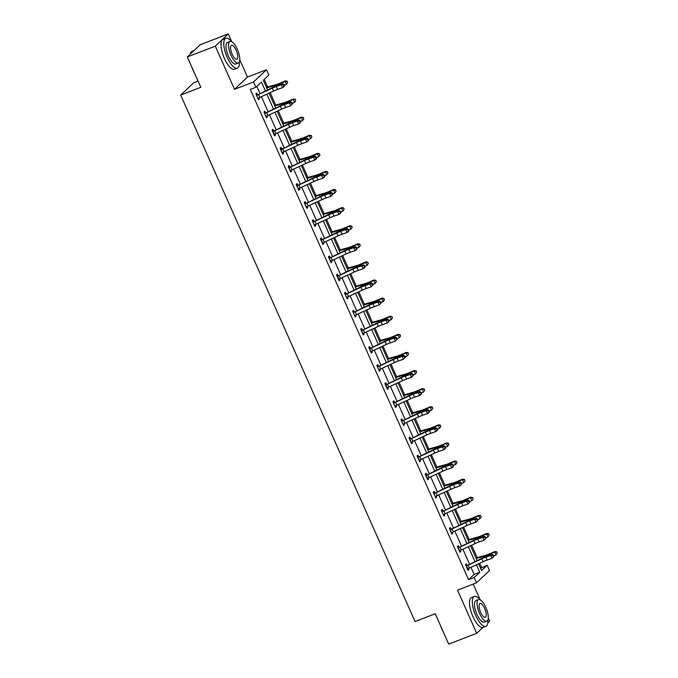 <?xml version="1.0" encoding="UTF-8"?>
<svg xmlns="http://www.w3.org/2000/svg" width="678" height="678" viewBox="0 0 678 678"><rect width="100%" height="100%" fill="white"/><g stroke="black" fill="none" stroke-linecap="round" stroke-linejoin="round"><path stroke-width="1.02" d="M480.6 568.308L487.143 565.257L489.491 570.537L476.524 582.8L457.497 590.14L476.71 633.303L448.726 644.1L435.217 613.76L415.072 621.531L180.679 95.073L200.824 87.293L187.314 56.952L200.281 44.697L228.266 33.9L215.299 46.155L234.52 89.318L253.547 81.979L266.513 69.724L268.861 75.004L263.31 80.258L267.581 89.852M187.314 56.952L215.299 46.155M476.71 633.303L482.897 627.455M487.796 622.828L489.677 621.048L488.279 617.895M234.52 89.318L247.487 77.063L239.775 59.757M231.749 41.722L228.266 33.9M247.487 77.063L266.513 69.724M481.541 567.418L479.702 563.282M477.159 557.579L471.642 545.18M469.1 539.476L463.583 527.077M461.04 521.382L455.523 508.975M452.98 503.279L447.463 490.872M444.921 485.177L439.403 472.769M436.869 467.074L431.344 454.667M428.81 448.972L423.284 436.573M420.75 430.869L415.224 418.47M412.69 412.766L407.164 400.367M404.63 394.664L399.105 382.265M396.571 376.561L391.045 364.162M388.511 358.459L382.985 346.06M380.451 340.364L374.926 327.957M372.392 322.262L366.866 309.854M364.332 304.159L358.806 291.752M356.272 286.057L350.746 273.649M348.212 267.954L342.687 255.555M340.153 249.851L334.627 237.453M332.093 231.749L326.567 219.35M324.033 213.646L318.507 201.247M315.973 195.544L310.456 183.145M307.914 177.441L302.396 165.042M299.854 159.338L294.337 146.94M291.794 141.244L286.277 128.837M283.735 123.142L278.217 110.734M275.675 105.039L270.158 92.632M267.615 86.937L264.251 79.368M480.244 599.861L473.219 584.072M198.069 81.106L193.645 82.818L180.679 95.073M458.853 546.943L458.277 545.637L457.404 546.468L459.981 552.265L460.862 551.443L460.396 550.392M442.742 510.737L442.158 509.432L441.285 510.263L443.87 516.068L444.743 515.238L444.276 514.187M425.36 474.498L426.648 474.532L426.038 473.227L425.165 474.058L427.75 479.863L428.623 479.032L428.157 477.982M410.504 438.327L409.919 437.03L409.046 437.852L411.631 443.658L412.504 442.827L412.038 441.776M394.384 402.13L393.799 400.825L392.926 401.656L395.511 407.453L396.384 406.622L395.918 405.571M377.002 365.891L378.29 365.925L377.68 364.62L376.807 365.45L379.392 371.247L380.265 370.425L379.799 369.374M362.145 329.72L361.56 328.415L360.688 329.245L363.272 335.051L364.145 334.22L363.679 333.169M344.763 293.481L346.051 293.515L345.449 292.21L344.568 293.04L347.153 298.845L348.026 298.015L347.56 296.964M329.906 257.309L329.33 256.013L328.449 256.835L331.034 262.64L331.906 261.81L331.44 260.759M313.787 221.113L313.211 219.808L312.329 220.638L314.914 226.435L315.787 225.605L315.321 224.554M296.405 184.874L297.693 184.908L297.091 183.602L296.21 184.433L298.795 190.23L299.676 189.408L299.201 188.357M281.548 148.702L280.972 147.397L280.09 148.228L282.675 154.033L283.557 153.203L283.082 152.152M264.174 112.463L265.454 112.497L264.852 111.192L263.971 112.023L266.556 117.828L267.437 116.997L266.963 115.946M265.395 90.869L261.454 82.013L255.894 87.259L250.301 89.42L468.574 579.673L474.134 574.427L470.973 567.333M469.507 564.037L462.913 549.231M461.447 545.943L454.853 531.128M453.387 527.84L446.794 513.034M445.327 509.737L438.734 494.932M437.268 491.635L430.674 476.829M429.208 473.532L422.614 458.726M421.148 455.43L414.555 440.624M413.088 437.327L406.503 422.521M405.029 419.224L398.444 404.419M396.969 401.122L390.384 386.316M388.909 383.019L382.324 368.213M380.858 364.925L374.264 350.111M372.798 346.822L366.205 332.017M364.739 328.72L358.145 313.914M356.679 310.617L350.085 295.811M348.619 292.515L342.026 277.709M340.559 274.412L333.966 259.606M332.5 256.309L325.906 241.504M324.44 238.207L317.846 223.401M316.38 220.104L309.787 205.298M308.321 202.002L301.727 187.196M300.261 183.907L293.667 169.093M292.201 165.805L285.608 150.991M284.141 147.702L277.548 132.896M276.082 129.6L269.488 114.794M268.022 111.497L261.428 96.691M259.962 93.395L256.835 86.377M256.115 94.361L257.394 94.395L256.793 93.098L255.92 93.92L258.496 99.725L259.377 98.895L258.903 97.844M273.488 130.6L272.912 129.295L272.031 130.125L274.615 135.931L275.497 135.1L275.022 134.049M289.608 166.805L289.031 165.5L288.15 166.33L290.735 172.127L291.616 171.305L291.142 170.254M304.464 202.976L305.753 203.01L305.151 201.705L304.269 202.536L306.854 208.332L307.727 207.51L307.261 206.451M321.847 239.215L321.27 237.91L320.389 238.732L322.974 244.538L323.847 243.707L323.381 242.656M336.703 275.378L337.991 275.412L337.39 274.115L336.508 274.937L339.093 280.743L339.966 279.912L339.5 278.861M354.086 311.617L353.501 310.312L352.628 311.143L355.213 316.948L356.086 316.118L355.619 315.067M370.205 347.822L369.62 346.517L368.747 347.348L371.332 353.145L372.205 352.323L371.739 351.272M385.062 383.994L386.35 384.028L385.74 382.723L384.867 383.553L387.452 389.35L388.325 388.528L387.858 387.477M402.444 420.233L401.859 418.928L400.986 419.75L403.571 425.555L404.444 424.725L403.978 423.674M417.301 456.396L418.589 456.43L417.979 455.133L417.106 455.955L419.69 461.76L420.563 460.93L420.097 459.879M434.683 492.635L434.098 491.33L433.225 492.16L435.81 497.966L436.683 497.135L436.217 496.084M450.802 528.84L450.217 527.535L449.345 528.365L451.921 534.162L452.802 533.34L452.336 532.289M465.659 565.011L466.947 565.045L466.337 563.74L465.464 564.571L468.04 570.368L468.922 569.545L468.456 568.495M255.894 87.259L253.547 81.979M476.524 582.8L474.176 577.52L479.727 572.266L476.405 564.808M468.574 579.673L474.176 577.52M474.939 561.52L468.345 546.705M466.879 543.417L460.286 528.611M458.82 525.314L452.234 510.509M450.76 507.212L444.175 492.406M442.7 489.109L436.115 474.303M434.649 471.007L428.055 456.201M426.589 452.904L419.996 438.098M418.529 434.801L411.936 419.996M410.47 416.699L403.876 401.893M402.41 398.596L395.816 383.79M394.35 380.502L387.757 365.688M386.291 362.399L379.697 347.585M378.231 344.297L371.637 329.491M370.171 326.194L363.577 311.388M362.111 308.092L355.518 293.286M354.052 289.989L347.458 275.183M345.992 271.886L339.398 257.081M337.932 253.784L331.339 238.978M329.872 235.681L323.279 220.875M321.813 217.579L315.219 202.773M313.753 199.485L307.159 184.67M305.693 181.382L299.1 166.568M297.634 163.279L291.04 148.474M289.574 145.177L282.98 130.371M281.514 127.074L274.921 112.268M273.454 108.972L266.861 94.166M478.592 563.791L481.583 570.512L487.143 565.257M269.047 93.149L275.641 107.955M277.107 111.251L283.701 126.057M285.167 129.354L291.76 144.16M293.227 147.457L299.82 162.262M301.286 165.559L307.88 180.365M309.346 183.662L315.94 198.468M317.406 201.756L323.999 216.57M325.465 219.858L332.059 234.664M333.525 237.961L340.119 252.767M341.585 256.064L348.178 270.869M349.645 274.166L356.238 288.972M357.704 292.269L364.298 307.075M365.764 310.371L372.358 325.177M373.824 328.474L380.417 343.28M381.884 346.577L388.477 361.382M389.943 364.679L396.537 379.485M398.003 382.773L404.596 397.588M406.063 400.876L412.656 415.682M414.122 418.979L420.716 433.784M422.182 437.081L428.776 451.887M430.242 455.184L436.835 469.99M438.302 473.286L444.887 488.092M446.361 491.389L452.946 506.195M454.421 509.492L461.006 524.297M462.472 527.594L469.066 542.4M470.532 545.697L477.126 560.503M474.134 574.427L479.727 572.266M258.31 99.302L259.377 98.895M266.369 117.404L267.437 116.997M274.429 135.507L275.497 135.1M282.489 153.609L283.557 153.203M290.548 171.712L291.616 171.305M298.608 189.815L299.676 189.408M306.668 207.917L307.727 207.51M314.728 226.02L315.787 225.605M322.787 244.122L323.847 243.707M330.847 262.225L331.906 261.81M338.907 280.319L339.966 279.912M346.966 298.422L348.026 298.015M355.026 316.524L356.086 316.118M363.086 334.627L364.145 334.22M371.146 352.73L372.205 352.323M379.205 370.832L380.265 370.425M387.265 388.935L388.325 388.528M395.325 407.037L396.384 406.622M403.385 425.14L404.444 424.725M411.444 443.243L412.504 442.827M419.504 461.345L420.563 460.93M427.564 479.439L428.623 479.032M435.623 497.542L436.683 497.135M443.683 515.644L444.743 515.238M451.743 533.747L452.802 533.34M459.794 551.85L460.862 551.443M467.854 569.952L468.922 569.545M258.276 98.107L258.208 98.132A4.483 0.602 -24 0 0 259.835 97.429L273.59 91.038A6.407 0.856 156 0 1 277.582 89.411L282.54 87.716L281.243 84.809L282.726 83.767L277.768 85.462A9.611 1.288 -24 0 0 271.776 87.911L256.92 95.234A4.483 0.602 -24 0 0 258.538 94.53L272.293 88.14A6.407 0.856 156 0 1 276.293 86.513L281.243 84.809L283.396 84.919L283.913 86.081L284.497 85.657L283.989 84.496L283.396 84.919M256.92 95.234L256.496 95.225M284.497 85.657L284.014 86.665L282.54 87.716L283.913 86.081M283.989 84.496L282.726 83.767M266.429 87.267L276.022 84.614A6.407 0.856 -24 0 0 279.709 83.284L285.421 80.86L287.26 81.258L287.684 82.648L287.26 81.258M287.684 82.648L286.48 84.335L284.319 85.25M286.48 84.335L285.192 81.428L279.48 83.852A9.611 1.288 156 0 1 273.946 85.852L266.691 87.852M287.167 81.487L285.192 81.428L285.421 80.86M194.637 73.402A15.636 5.5 -111.1 0 1 193.179 70.453A15.636 5.5 -111.1 0 1 191.925 67.308M190.111 54.308A15.636 5.5 -111.1 0 1 190.315 53.63A15.636 5.5 -111.1 0 1 190.399 53.418M194.111 50.528L192.027 51.333A16.018 5.636 68.9 0 0 190.476 53.189A16.018 5.636 68.9 0 0 190.196 54.232M231.571 41.638A16.018 5.636 68.9 0 0 225.833 38.29A16.018 5.636 68.9 0 0 227.215 57.376A16.018 5.636 68.9 0 0 237.368 68.181A16.018 5.636 68.9 0 0 239.368 61.851M225.833 38.29L223.037 39.366A16.018 5.636 68.9 0 0 224.418 58.461A16.018 5.636 68.9 0 0 234.563 69.266L237.368 68.181M238.325 63.003L235.749 64.003A11.534 4.06 -111.1 0 1 228.444 56.215A11.534 4.06 -111.1 0 1 227.444 42.477L230.02 41.485A11.534 4.06 68.9 0 0 231.02 55.223A11.534 4.06 68.9 0 0 238.325 63.003A11.534 4.06 68.9 0 0 237.325 49.265A11.534 4.06 68.9 0 0 230.02 41.485M232.139 54.164A7.433 2.61 68.9 0 0 236.851 59.181A7.433 2.61 68.9 0 0 236.207 50.325A7.433 2.61 68.9 0 0 231.495 45.307A7.433 2.61 68.9 0 0 232.139 54.164M443.141 631.54A15.636 5.5 -111.1 0 1 441.683 628.591A15.636 5.5 -111.1 0 1 440.429 625.447M480.066 599.776A16.018 5.636 68.9 0 0 474.329 596.428A16.018 5.636 68.9 0 0 475.719 615.514A16.018 5.636 68.9 0 0 485.863 626.319A16.018 5.636 68.9 0 0 487.872 619.989M474.329 596.428L471.532 597.504A16.018 5.636 68.9 0 0 472.922 616.599A16.018 5.636 68.9 0 0 483.067 627.404L485.863 626.319M486.821 621.141L484.253 622.141A11.534 4.06 -111.1 0 1 476.939 614.353A11.534 4.06 -111.1 0 1 475.948 600.615L478.515 599.623A11.534 4.06 68.9 0 0 479.515 613.361A11.534 4.06 68.9 0 0 486.821 621.141A11.534 4.06 68.9 0 0 485.829 607.403A11.534 4.06 68.9 0 0 478.515 599.623M480.643 612.302A7.433 2.61 68.9 0 0 485.346 617.319A7.433 2.61 68.9 0 0 484.702 608.463A7.433 2.61 68.9 0 0 479.999 603.445A7.433 2.61 68.9 0 0 480.643 612.302M266.335 116.209L266.268 116.235A4.483 0.602 -24 0 0 267.895 115.531L281.65 109.141A6.407 0.856 156 0 1 285.641 107.514L290.599 105.819L289.303 102.912L290.786 101.87L285.828 103.565A9.611 1.288 -24 0 0 279.836 106.005L264.979 113.336A4.483 0.602 -24 0 0 266.598 112.633L280.353 106.243A6.407 0.856 156 0 1 284.353 104.615L289.303 102.912L291.455 103.022L291.972 104.175L292.557 103.759L292.04 102.598L291.455 103.022M264.979 113.336L264.556 113.328M292.557 103.759L290.599 105.819L291.972 104.175M292.04 102.598L290.786 101.87M273.039 131.439L274.327 134.337A4.483 0.602 -24 0 0 275.954 133.634L289.709 127.244A6.407 0.856 156 0 1 293.701 125.616L298.659 123.913L297.362 121.015L298.837 119.972L293.888 121.667A9.611 1.288 -24 0 0 287.887 124.108L273.039 131.439A4.483 0.602 -24 0 0 274.658 130.735L288.413 124.345A6.407 0.856 156 0 1 292.413 122.718L297.362 121.015L299.515 121.116L300.032 122.277L300.617 121.862L300.1 120.701L299.515 121.116M272.234 130.566L273.92 130.6M300.617 121.862L300.134 122.871L298.659 123.913L300.032 122.277M300.1 120.701L298.837 119.972M274.488 105.361L284.082 102.717A6.407 0.856 -24 0 0 287.769 101.386L293.481 98.963L295.32 99.361L295.744 100.751L295.32 99.361M295.744 100.751L294.54 102.429L292.379 103.353M294.54 102.429L293.252 99.53L287.54 101.954A9.611 1.288 156 0 1 282.006 103.954L274.751 105.954M295.227 99.59L293.252 99.53L293.481 98.963M282.548 123.464L292.142 120.82A6.407 0.856 -24 0 0 295.828 119.481L301.541 117.065L303.38 117.463L303.803 118.853L303.38 117.463M303.803 118.853L302.6 120.531L300.439 121.447M302.6 120.531L301.312 117.633L295.591 120.048A9.611 1.288 156 0 1 290.065 122.057L282.811 124.057M303.286 117.692L301.312 117.633L301.541 117.065M282.099 152.728L282.387 152.44A4.483 0.602 -24 0 0 284.014 151.736L297.769 145.346A6.407 0.856 156 0 1 301.761 143.719L306.719 142.016L305.422 139.117L306.897 138.066L301.947 139.77A9.611 1.288 -24 0 0 295.947 142.211L281.099 149.541A4.483 0.602 -24 0 0 282.718 148.838L296.472 142.448A6.407 0.856 156 0 1 300.473 140.812L305.422 139.117L307.575 139.219L308.092 140.38L308.676 139.965L308.159 138.804L307.575 139.219M281.099 149.541L282.116 152.711M280.294 148.668L281.98 148.702M308.676 139.965L308.193 140.973L306.719 142.016L308.092 140.38M308.159 138.804L306.897 138.066M290.608 141.566L300.201 138.922A6.407 0.856 -24 0 0 303.888 137.583L309.6 135.168L311.439 135.566L311.863 136.956L311.439 135.566M311.863 136.956L310.66 138.634L308.498 139.549M310.66 138.634L309.371 135.736L303.651 138.151A9.611 1.288 156 0 1 298.125 140.151L290.87 142.16M311.346 135.795L309.371 135.736L309.6 135.168M290.159 170.831L290.447 170.542A4.483 0.602 -24 0 0 292.074 169.839L305.82 163.449A6.407 0.856 156 0 1 309.821 161.822L314.778 160.118L313.482 157.22L314.956 156.169L310.007 157.872A9.611 1.288 -24 0 0 304.007 160.313L289.159 167.644A4.483 0.602 -24 0 0 290.777 166.941L304.532 160.55A6.407 0.856 156 0 1 308.532 158.915L313.482 157.22L315.634 157.321L316.151 158.483L316.736 158.067L316.219 156.906L315.634 157.321M289.159 167.644L290.176 170.814M288.353 166.771L290.04 166.805M316.736 158.067L316.253 159.076L314.778 160.118L316.151 158.483M316.219 156.906L314.956 156.169M298.667 159.669L308.261 157.025A6.407 0.856 -24 0 0 311.948 155.686L317.66 153.27L319.499 153.669L319.923 155.059L319.499 153.669M319.923 155.059L318.719 156.737L316.558 157.652M318.719 156.737L317.431 153.838L311.711 156.254A9.611 1.288 156 0 1 306.185 158.254L298.93 160.262M319.406 153.898L317.431 153.838L317.66 153.27M298.574 188.62L298.506 188.645A4.483 0.602 -24 0 0 300.134 187.942L313.88 181.551A6.407 0.856 156 0 1 317.88 179.924L322.838 178.221L321.541 175.322L323.016 174.271L318.067 175.975A9.611 1.288 -24 0 0 312.066 178.416L297.218 185.738A4.483 0.602 -24 0 0 298.837 185.043L312.592 178.645A6.407 0.856 156 0 1 316.592 177.017L321.541 175.322L323.694 175.424L324.211 176.585L324.796 176.17L324.279 175.009L323.694 175.424M297.218 185.738L296.795 185.738M324.796 176.17L324.313 177.178L322.838 178.221L324.211 176.585M324.279 175.009L323.016 174.271M306.727 177.772L316.321 175.127A6.407 0.856 -24 0 0 320.008 173.788L325.72 171.373L327.559 171.771L327.983 173.153L327.559 171.771M327.983 173.153L326.779 174.839L324.618 175.755M326.779 174.839L325.491 171.941L319.77 174.356A9.611 1.288 156 0 1 314.245 176.356L306.99 178.365M327.466 172L325.491 171.941L325.72 171.373M306.634 206.722L306.566 206.748A4.483 0.602 -24 0 0 308.193 206.044L321.94 199.654A6.407 0.856 156 0 1 325.94 198.018L330.898 196.323L329.601 193.425L331.076 192.374L326.126 194.078A9.611 1.288 -24 0 0 320.126 196.518L305.269 203.841A4.483 0.602 -24 0 0 306.897 203.137L320.652 196.747A6.407 0.856 156 0 1 324.652 195.12L329.601 193.425L331.754 193.527L332.271 194.688L332.856 194.272L332.339 193.111L331.754 193.527M332.856 194.272L330.898 196.323L332.271 194.688M332.339 193.111L331.076 192.374M314.787 195.874L324.381 193.222A6.407 0.856 -24 0 0 328.067 191.891L333.779 189.476L335.618 189.874L336.042 191.255L335.618 189.874M336.042 191.255L334.839 192.942L332.678 193.857M334.839 192.942L333.551 190.043L327.83 192.459A9.611 1.288 156 0 1 322.304 194.459L315.05 196.467M335.525 190.094L333.551 190.043L333.779 189.476M314.338 225.13L314.626 224.85A4.483 0.602 -24 0 0 316.253 224.147L330 217.757A6.407 0.856 156 0 1 334 216.121L338.958 214.426L337.661 211.528L339.136 210.477L334.186 212.172A9.611 1.288 -24 0 0 328.186 214.621L313.329 221.943A4.483 0.602 -24 0 0 314.956 221.24L328.711 214.85A6.407 0.856 156 0 1 332.712 213.223L337.661 211.528L339.814 211.629L340.331 212.79L340.915 212.367L340.398 211.214L339.814 211.629M312.524 221.07L314.219 221.104M340.915 212.367L340.432 213.375L338.958 214.426L340.331 212.79M340.398 211.214L339.136 210.477M322.847 213.977L332.44 211.324A6.407 0.856 -24 0 0 336.127 209.994L341.839 207.578L343.678 207.977L344.102 209.358L343.678 207.977M344.102 209.358L342.899 211.044L340.737 211.96M342.899 211.044L341.61 208.146L335.89 210.561A9.611 1.288 156 0 1 330.364 212.561L323.109 214.562M343.585 208.197L341.61 208.146L341.839 207.578M322.397 243.233L322.686 242.944A4.483 0.602 -24 0 0 324.313 242.249L338.059 235.851A6.407 0.856 156 0 1 342.059 234.224L347.017 232.529L345.721 229.63L347.195 228.579L342.246 230.274A9.611 1.288 -24 0 0 336.246 232.724L321.389 240.046A4.483 0.602 -24 0 0 323.016 239.342L336.771 232.952A6.407 0.856 156 0 1 340.771 231.325L345.721 229.63L347.873 229.732L348.39 230.893L348.975 230.469L348.458 229.308L347.873 229.732M321.389 240.046L322.414 243.216M320.584 239.173L322.279 239.207M348.975 230.469L348.492 231.478L347.017 232.529L348.39 230.893M348.458 229.308L347.195 228.579M330.906 232.079L340.5 229.427A6.407 0.856 -24 0 0 344.187 228.096L349.899 225.681L351.738 226.071L352.162 227.461L351.738 226.071M352.162 227.461L350.958 229.147L348.797 230.062M350.958 229.147L349.67 226.249L343.949 228.664A9.611 1.288 156 0 1 338.424 230.664L331.169 232.664M351.645 226.299L349.67 226.249L349.899 225.681M330.457 261.335L330.745 261.047A4.483 0.602 -24 0 0 332.364 260.344L346.119 253.953A6.407 0.856 156 0 1 350.119 252.326L355.077 250.631L353.78 247.724L355.255 246.682L350.306 248.377A9.611 1.288 -24 0 0 344.305 250.826L329.449 258.149A4.483 0.602 -24 0 0 331.076 257.445L344.831 251.055A6.407 0.856 156 0 1 348.831 249.428L353.78 247.724L355.933 247.834L356.442 248.996L357.035 248.572L356.518 247.411L355.933 247.834M329.449 258.149L330.474 261.318M328.644 257.276L330.339 257.309M357.035 248.572L356.552 249.58L355.077 250.631L356.442 248.996M356.518 247.411L355.255 246.682M338.966 250.182L348.56 247.529A6.407 0.856 -24 0 0 352.246 246.199L357.959 243.775L359.798 244.173L360.221 245.563L359.798 244.173M360.221 245.563L359.018 247.25L356.857 248.165M359.018 247.25L357.73 244.343L352.009 246.767A9.611 1.288 156 0 1 346.483 248.767L339.229 250.767M359.704 244.402L357.73 244.343L357.959 243.775M337.508 276.251L338.805 279.15A4.483 0.602 -24 0 0 340.424 278.446L354.179 272.056A6.407 0.856 156 0 1 358.179 270.429L363.128 268.734L361.84 265.827L363.315 264.784L358.365 266.479A9.611 1.288 -24 0 0 352.365 268.929L337.508 276.251A4.483 0.602 -24 0 0 339.136 275.548L352.891 269.158A6.407 0.856 156 0 1 356.882 267.53L361.84 265.827L363.993 265.937L364.501 267.098L365.095 266.674L364.578 265.513L363.993 265.937M365.095 266.674L364.611 267.683L363.128 268.734L364.501 267.098M364.578 265.513L363.315 264.784M347.026 268.285L356.62 265.632A6.407 0.856 -24 0 0 360.306 264.301L366.018 261.877L367.857 262.276L368.281 263.666L367.857 262.276M368.281 263.666L367.078 265.352L364.917 266.268M367.078 265.352L365.789 262.445L360.069 264.869A9.611 1.288 156 0 1 354.543 266.869L347.289 268.869M367.764 262.505L365.789 262.445L366.018 261.877M346.924 297.227L346.865 297.252A4.483 0.602 -24 0 0 348.484 296.549L362.238 290.159A6.407 0.856 156 0 1 366.239 288.531L371.188 286.836L369.9 283.929L371.375 282.887L366.425 284.582A9.611 1.288 -24 0 0 360.425 287.023L345.568 294.354A4.483 0.602 -24 0 0 347.195 293.65L360.95 287.26A6.407 0.856 156 0 1 364.942 285.633L369.9 283.929L372.044 284.04L372.561 285.192L373.154 284.777L372.637 283.616L372.044 284.04M373.154 284.777L371.188 286.836L372.561 285.192M372.637 283.616L371.375 282.887M355.086 286.379L364.679 283.735A6.407 0.856 -24 0 0 368.366 282.404L374.078 279.98L375.917 280.378L376.341 281.768L375.917 280.378M376.341 281.768L375.137 283.455L372.976 284.37M375.137 283.455L373.849 280.548L368.129 282.972A9.611 1.288 156 0 1 362.603 284.972L355.348 286.972M375.824 280.607L373.849 280.548L374.078 279.98M354.984 315.329L354.925 315.355A4.483 0.602 -24 0 0 356.543 314.651L370.298 308.261A6.407 0.856 156 0 1 374.298 306.634L379.248 304.93L377.96 302.032L379.434 300.99L374.485 302.685A9.611 1.288 -24 0 0 368.485 305.125L353.628 312.456A4.483 0.602 -24 0 0 355.255 311.753L369.01 305.363A6.407 0.856 156 0 1 373.002 303.736L377.96 302.032L380.104 302.134L380.621 303.295L381.214 302.88L380.697 301.718L380.104 302.134M352.823 311.583L354.518 311.617M381.214 302.88L379.248 304.93L380.621 303.295M380.697 301.718L379.434 300.99M363.145 304.481L372.739 301.837A6.407 0.856 -24 0 0 376.426 300.498L382.138 298.083L383.977 298.481L384.401 299.871L383.977 298.481M384.401 299.871L383.197 301.549L381.028 302.464M383.197 301.549L381.909 298.651L376.188 301.066A9.611 1.288 156 0 1 370.663 303.074L363.408 305.075M383.884 298.71L381.909 298.651L382.138 298.083M362.688 333.746L362.984 333.457A4.483 0.602 -24 0 0 364.603 332.754L378.358 326.364A6.407 0.856 156 0 1 382.358 324.737L387.308 323.033L386.019 320.135L387.494 319.084L382.545 320.787A9.611 1.288 -24 0 0 376.544 323.228L361.688 330.559A4.483 0.602 -24 0 0 363.315 329.855L377.07 323.465A6.407 0.856 156 0 1 381.061 321.83L386.019 320.135L388.163 320.236L388.68 321.397L389.274 320.982L388.757 319.821L388.163 320.236M361.688 330.559L362.713 333.729M360.882 329.686L362.577 329.72M389.274 320.982L387.308 323.033L388.68 321.397M388.757 319.821L387.494 319.084M371.205 322.584L380.799 319.94A6.407 0.856 -24 0 0 384.485 318.601L390.197 316.185L392.037 316.584L392.46 317.974L392.037 316.584M392.46 317.974L391.257 319.652L389.087 320.567M391.257 319.652L389.96 316.753L384.248 319.169A9.611 1.288 156 0 1 378.722 321.169L371.468 323.177M391.943 316.812L389.96 316.753L390.197 316.185M370.747 351.848L371.044 351.56A4.483 0.602 -24 0 0 372.663 350.857L386.418 344.466A6.407 0.856 156 0 1 390.418 342.839L395.367 341.136L394.079 338.237L395.554 337.186L390.596 338.89A9.611 1.288 -24 0 0 384.604 341.331L369.747 348.661A4.483 0.602 -24 0 0 371.375 347.958L385.129 341.568A6.407 0.856 156 0 1 389.121 339.932L394.079 338.237L396.223 338.339L396.74 339.5L397.333 339.085L396.816 337.924L396.223 338.339M369.747 348.661L370.773 351.831M368.942 347.789L370.637 347.822M397.333 339.085L395.367 341.136L396.74 339.5M396.816 337.924L395.554 337.186M379.265 340.687L388.858 338.042A6.407 0.856 -24 0 0 392.537 336.703L398.257 334.288L400.096 334.686L400.52 336.076L400.096 334.686M400.52 336.076L399.317 337.754L397.147 338.669M399.317 337.754L398.02 334.856L392.308 337.271A9.611 1.288 156 0 1 386.782 339.271L379.527 341.28M400.003 334.915L398.02 334.856L398.257 334.288M378.807 369.951L379.104 369.663A4.483 0.602 -24 0 0 380.722 368.959L394.477 362.569A6.407 0.856 156 0 1 398.478 360.942L403.427 359.238L402.139 356.34L403.613 355.289L398.656 356.992A9.611 1.288 -24 0 0 392.664 359.433L377.807 366.756A4.483 0.602 -24 0 0 379.434 366.061L393.189 359.671A6.407 0.856 156 0 1 397.181 358.035L402.139 356.34L404.283 356.442L404.8 357.603L405.393 357.187L404.876 356.026L404.283 356.442M377.807 366.756L377.383 366.756M405.393 357.187L403.427 359.238L404.8 357.603M404.876 356.026L403.613 355.289M387.324 358.789L396.918 356.145A6.407 0.856 -24 0 0 400.596 354.806L406.317 352.391L408.156 352.789L408.58 354.17L408.156 352.789M408.58 354.17L407.376 355.857L405.207 356.772M407.376 355.857L406.08 352.958L400.367 355.374A9.611 1.288 156 0 1 394.842 357.374L387.587 359.382M408.063 353.018L406.08 352.958L406.317 352.391M385.867 384.858L387.163 387.765A4.483 0.602 -24 0 0 388.782 387.062L402.537 380.672A6.407 0.856 156 0 1 406.537 379.036L411.487 377.341L410.198 374.442L411.673 373.392L406.715 375.095A9.611 1.288 -24 0 0 400.723 377.536L385.867 384.858A4.483 0.602 -24 0 0 387.494 384.155L401.249 377.765A6.407 0.856 156 0 1 405.241 376.137L410.198 374.442L412.343 374.544L412.86 375.705L413.453 375.29L412.936 374.129L412.343 374.544M413.453 375.29L411.487 377.341L412.86 375.705M412.936 374.129L411.673 373.392M395.384 376.892L404.978 374.239A6.407 0.856 -24 0 0 408.656 372.908L414.377 370.493L416.216 370.891L416.639 372.273L416.216 370.891M416.639 372.273L415.436 373.959L413.266 374.875M415.436 373.959L414.139 371.061L408.427 373.476A9.611 1.288 156 0 1 402.901 375.476L395.647 377.485M416.123 371.112L414.139 371.061L414.377 370.493M395.282 405.834L395.215 405.868A4.483 0.602 -24 0 0 396.842 405.164L410.597 398.774A6.407 0.856 156 0 1 414.597 397.139L419.546 395.444L418.258 392.545L419.733 391.494L414.775 393.189A9.611 1.288 -24 0 0 408.783 395.638L393.926 402.961A4.483 0.602 -24 0 0 395.554 402.257L409.309 395.867A6.407 0.856 156 0 1 413.3 394.24L418.258 392.545L420.402 392.647L420.919 393.808L421.513 393.384L420.996 392.231L420.402 392.647M393.926 402.961L393.503 402.952M393.121 402.096L394.816 402.122M421.513 393.384L421.021 394.393L419.546 395.444L420.919 393.808M420.996 392.231L419.733 391.494M403.444 394.994L413.038 392.342A6.407 0.856 -24 0 0 416.716 391.011L422.436 388.596L424.275 388.994L424.699 390.375L424.275 388.994M424.699 390.375L423.496 392.062L421.326 392.977M423.496 392.062L422.199 389.164L416.487 391.579A9.611 1.288 156 0 1 410.961 393.579L403.707 395.579M424.182 389.214L422.199 389.164L422.436 388.596M403.342 423.936L403.274 423.962A4.483 0.602 -24 0 0 404.902 423.267L418.657 416.877A6.407 0.856 156 0 1 422.657 415.241L427.606 413.546L426.318 410.648L427.793 409.597L422.835 411.292A9.611 1.288 -24 0 0 416.843 413.741L401.986 421.063A4.483 0.602 -24 0 0 403.613 420.36L417.368 413.97A6.407 0.856 156 0 1 421.36 412.343L426.318 410.648L428.462 410.749L428.979 411.91L429.572 411.487L429.055 410.326L428.462 410.749M401.986 421.063L401.562 421.055M401.181 420.191L402.876 420.224M429.572 411.487L429.081 412.495L427.606 413.546L428.979 411.91M429.055 410.326L427.793 409.597M411.504 413.097L421.097 410.444A6.407 0.856 -24 0 0 424.775 409.114L430.496 406.698L432.335 407.088L432.759 408.478L432.335 407.088M432.759 408.478L431.555 410.165L429.386 411.08M431.555 410.165L430.259 407.266L424.547 409.681A9.611 1.288 156 0 1 419.021 411.682L411.758 413.682M432.242 407.317L430.259 407.266L430.496 406.698M411.046 442.353L411.334 442.064A4.483 0.602 -24 0 0 412.961 441.361L426.716 434.971A6.407 0.856 156 0 1 430.716 433.344L435.666 431.649L434.378 428.742L435.852 427.699L430.894 429.394A9.611 1.288 -24 0 0 424.903 431.844L410.046 439.166A4.483 0.602 -24 0 0 411.673 438.463L425.428 432.072A6.407 0.856 156 0 1 429.42 430.445L434.378 428.742L436.522 428.852L437.039 430.013L437.632 429.589L437.115 428.428L436.522 428.852M410.046 439.166L411.063 442.336M409.241 438.293L410.936 438.327M437.632 429.589L437.14 430.598L435.666 431.649L437.039 430.013M437.115 428.428L435.852 427.699M419.555 431.2L429.157 428.547A6.407 0.856 -24 0 0 432.835 427.216L438.556 424.792L440.395 425.191L440.819 426.581L440.395 425.191M440.819 426.581L439.615 428.267L437.446 429.182M439.615 428.267L438.319 425.36L432.606 427.784A9.611 1.288 156 0 1 427.081 429.784L419.818 431.784M440.302 425.42L438.319 425.36L438.556 424.792M419.106 460.455L419.394 460.167A4.483 0.602 -24 0 0 421.021 459.464L434.776 453.074A6.407 0.856 156 0 1 438.776 451.446L443.726 449.751L442.437 446.844L443.912 445.802L438.954 447.497A9.611 1.288 -24 0 0 432.962 449.946L418.106 457.269A4.483 0.602 -24 0 0 419.733 456.565L433.488 450.175A6.407 0.856 156 0 1 437.48 448.548L442.437 446.844L444.582 446.955L445.099 448.116L445.692 447.692L445.175 446.531L444.582 446.955M418.106 457.269L419.123 460.438M445.692 447.692L445.2 448.7L443.726 449.751L445.099 448.116M445.175 446.531L443.912 445.802M427.615 449.302L437.217 446.649A6.407 0.856 -24 0 0 440.895 445.319L446.616 442.895L448.455 443.293L448.878 444.683L448.455 443.293M448.878 444.683L447.675 446.37L445.505 447.285M447.675 446.37L446.378 443.463L440.666 445.887A9.611 1.288 156 0 1 435.14 447.887L427.877 449.887M448.361 443.522L446.378 443.463L446.616 442.895M426.165 475.371L427.454 478.27A4.483 0.602 -24 0 0 429.081 477.566L442.836 471.176A6.407 0.856 156 0 1 446.836 469.549L451.785 467.854L450.497 464.947L451.972 463.905L447.014 465.6A9.611 1.288 -24 0 0 441.022 468.04L426.165 475.371A4.483 0.602 -24 0 0 427.793 474.668L441.539 468.278A6.407 0.856 156 0 1 445.539 466.65L450.497 464.947L452.641 465.057L453.158 466.218L453.752 465.794L453.235 464.633L452.641 465.057M453.752 465.794L453.26 466.803L451.785 467.854L453.158 466.218M453.235 464.633L451.972 463.905M435.674 467.405L445.268 464.752A6.407 0.856 -24 0 0 448.955 463.421L454.675 460.998L456.506 461.396L456.93 462.786L456.506 461.396M456.93 462.786L455.735 464.472L453.565 465.388M455.735 464.472L454.438 461.565L448.726 463.989A9.611 1.288 156 0 1 443.2 465.989L435.937 467.99M456.421 461.625L454.438 461.565L454.675 460.998M435.581 496.347L435.513 496.372A4.483 0.602 -24 0 0 437.14 495.669L450.895 489.279A6.407 0.856 156 0 1 454.887 487.651L459.845 485.948L458.557 483.05L460.031 482.007L455.074 483.702A9.611 1.288 -24 0 0 449.082 486.143L434.225 493.474A4.483 0.602 -24 0 0 435.852 492.77L449.599 486.38A6.407 0.856 156 0 1 453.599 484.753L458.557 483.05L460.701 483.151L461.218 484.312L461.811 483.897L461.294 482.736L460.701 483.151M434.225 493.474L433.801 493.465M433.42 492.601L435.115 492.635M461.811 483.897L459.845 485.948L461.218 484.312M461.294 482.736L460.031 482.007M443.734 485.499L453.328 482.855A6.407 0.856 -24 0 0 457.014 481.516L462.735 479.1L464.566 479.499L464.989 480.888L464.566 479.499M464.989 480.888L463.794 482.567L461.625 483.49M463.794 482.567L462.498 479.668L456.786 482.083A9.611 1.288 156 0 1 451.26 484.092L443.997 486.092M464.472 479.727L462.498 479.668L462.735 479.1M443.641 514.449L443.573 514.475A4.483 0.602 -24 0 0 445.2 513.771L458.955 507.381A6.407 0.856 156 0 1 462.947 505.754L467.905 504.051L466.617 501.152L468.091 500.101L463.133 501.805A9.611 1.288 -24 0 0 457.142 504.246L442.285 511.576A4.483 0.602 -24 0 0 443.912 510.873L457.658 504.483A6.407 0.856 156 0 1 461.659 502.847L466.617 501.152L468.761 501.254L469.278 502.415L469.871 502L469.354 500.839L468.761 501.254M442.285 511.576L441.861 511.568M441.48 510.704L443.175 510.737M469.871 502L467.905 504.051L469.278 502.415M469.354 500.839L468.091 500.101M451.794 503.601L461.387 500.957A6.407 0.856 -24 0 0 465.074 499.618L470.795 497.203L472.625 497.601L473.049 498.991L472.625 497.601M473.049 498.991L471.854 500.669L469.685 501.584M471.854 500.669L470.557 497.771L464.845 500.186A9.611 1.288 156 0 1 459.32 502.186L452.056 504.195M472.532 497.83L470.557 497.771L470.795 497.203M451.345 532.866L451.633 532.577A4.483 0.602 -24 0 0 453.26 531.874L467.015 525.484A6.407 0.856 156 0 1 471.007 523.857L475.964 522.153L474.676 519.255L476.151 518.204L471.193 519.907A9.611 1.288 -24 0 0 465.201 522.348L450.345 529.679A4.483 0.602 -24 0 0 451.972 528.976L465.718 522.585A6.407 0.856 156 0 1 469.718 520.95L474.676 519.255L476.82 519.356L477.337 520.518L477.931 520.102L477.414 518.941L476.82 519.356M450.345 529.679L451.362 532.849M449.539 528.806L451.234 528.84M477.931 520.102L475.964 522.153L477.337 520.518M477.414 518.941L476.151 518.204M459.854 521.704L469.447 519.06A6.407 0.856 -24 0 0 473.134 517.721L478.854 515.305L480.685 515.704L481.109 517.094L480.685 515.704M481.109 517.094L479.914 518.772L477.744 519.687M479.914 518.772L478.617 515.873L472.905 518.289A9.611 1.288 156 0 1 467.379 520.289L460.116 522.297M480.592 515.933L478.617 515.873L478.854 515.305M459.404 550.968L459.692 550.68A4.483 0.602 -24 0 0 461.32 549.977L475.075 543.587A6.407 0.856 156 0 1 479.066 541.959L484.024 540.256L482.736 537.357L484.211 536.306L479.253 538.01A9.611 1.288 -24 0 0 473.261 540.451L458.404 547.773A4.483 0.602 -24 0 0 460.031 547.078L473.778 540.688A6.407 0.856 156 0 1 477.778 539.052L482.736 537.357L484.88 537.459L485.397 538.62L485.99 538.205L485.473 537.044L484.88 537.459M458.404 547.773L459.421 550.943M457.599 546.909L459.286 546.943M485.99 538.205L484.024 540.256L485.397 538.62M485.473 537.044L484.211 536.306M467.913 539.807L477.507 537.162A6.407 0.856 -24 0 0 481.194 535.823L486.906 533.408L488.745 533.806L489.169 535.188L488.745 533.806M489.169 535.188L487.965 536.874L485.804 537.79M487.965 536.874L486.677 533.976L480.965 536.391A9.611 1.288 156 0 1 475.439 538.391L468.176 540.4M488.652 534.035L486.677 533.976L486.906 533.408M466.464 565.876L467.752 568.783A4.483 0.602 -24 0 0 469.379 568.079L483.134 561.689A6.407 0.856 156 0 1 487.126 560.053L492.084 558.358L490.796 555.46L492.27 554.409L487.312 556.113A9.611 1.288 -24 0 0 481.321 558.553L466.464 565.876A4.483 0.602 -24 0 0 468.083 565.172L481.838 558.782A6.407 0.856 156 0 1 485.838 557.155L490.796 555.46L492.94 555.562L493.457 556.723L494.05 556.307L493.533 555.146L492.94 555.562M494.05 556.307L492.084 558.358L493.457 556.723M493.533 555.146L492.27 554.409M475.973 557.909L485.567 555.265A6.407 0.856 -24 0 0 489.253 553.926L494.965 551.511L496.805 551.909L497.228 553.29L496.805 551.909M497.228 553.29L496.025 554.977L493.864 555.892M496.025 554.977L494.737 552.078L489.024 554.494A9.611 1.288 156 0 1 483.499 556.494L476.236 558.503M496.711 552.129L494.737 552.078L494.965 551.511M256.521 95.225L257.937 98.403M272.293 88.14L273.59 91.038M276.293 86.513L277.582 89.411M258.538 94.53L259.835 97.429M279.87 84.742L279.48 83.852M274.361 86.767L273.946 85.852M264.581 113.328L265.996 116.506M280.353 106.243L281.65 109.141M284.353 104.615L285.641 107.514M266.598 112.633L267.895 115.531M288.413 124.345L289.709 127.244M292.413 122.718L293.701 125.616M274.658 130.735L275.954 133.634M287.93 102.844L287.54 101.954M282.421 104.87L282.006 103.954M295.989 120.947L295.591 120.048M290.481 122.972L290.065 122.057M296.472 142.448L297.769 145.346M300.473 140.812L301.761 143.719M282.718 148.838L284.014 151.736M304.049 139.049L303.651 138.151M298.54 141.075L298.125 140.151M304.532 160.55L305.82 163.449M308.532 158.915L309.821 161.822M290.777 166.941L292.074 169.839M312.109 157.152L311.711 156.254M306.6 159.177L306.185 158.254M296.82 185.738L298.235 188.908M312.592 178.645L313.88 181.551M316.592 177.017L317.88 179.924M298.837 185.043L300.134 187.942M320.169 175.246L319.77 174.356M314.651 177.28L314.245 176.356M304.88 203.841L306.295 207.01M320.652 196.747L321.94 199.654M324.652 195.12L325.94 198.018M306.897 203.137L308.193 206.044M328.228 193.349L327.83 192.459M322.711 195.374L322.304 194.459M312.939 221.935L314.355 225.113M328.711 214.85L330 217.757M332.712 213.223L334 216.121M314.956 221.24L316.253 224.147M336.288 211.451L335.89 210.561M330.771 213.477L330.364 212.561M336.771 232.952L338.059 235.851M340.771 231.325L342.059 234.224M323.016 239.342L324.313 242.249M344.348 229.554L343.949 228.664M338.831 231.579L338.424 230.664M344.831 251.055L346.119 253.953M348.831 249.428L350.119 252.326M331.076 257.445L332.364 260.344M352.407 247.656L352.009 246.767M346.89 249.682L346.483 248.767M352.891 269.158L354.179 272.056M356.882 267.53L358.179 270.429M339.136 275.548L340.424 278.446M360.467 265.759L360.069 264.869M354.95 267.785L354.543 266.869M345.178 294.345L346.594 297.523M360.95 287.26L362.238 290.159M364.942 285.633L366.239 288.531M347.195 293.65L348.484 296.549M368.527 283.862L368.129 282.972M363.01 285.887L362.603 284.972M353.238 312.448L354.653 315.626M369.01 305.363L370.298 308.261M373.002 303.736L374.298 306.634M355.255 311.753L356.543 314.651M376.587 301.964L376.188 301.066M371.069 303.99L370.663 303.074M377.07 323.465L378.358 326.364M381.061 321.83L382.358 324.737M363.315 329.855L364.603 332.754M384.646 320.067L384.248 319.169M379.129 322.092L378.722 321.169M385.129 341.568L386.418 344.466M389.121 339.932L390.418 342.839M371.375 347.958L372.663 350.857M392.706 338.169L392.308 337.271M387.189 340.195L386.782 339.271M377.417 366.756L378.824 369.925M393.189 359.671L394.477 362.569M397.181 358.035L398.478 360.942M379.434 366.061L380.722 368.959M400.766 356.272L400.367 355.374M395.249 358.298L394.842 357.374M401.249 377.765L402.537 380.672M405.241 376.137L406.537 379.036M387.494 384.155L388.782 387.062M408.826 374.366L408.427 373.476M403.308 376.392L402.901 375.476M393.537 402.952L394.943 406.13M409.309 395.867L410.597 398.774M413.3 394.24L414.597 397.139M395.554 402.257L396.842 405.164M416.885 392.469L416.487 391.579M411.368 394.494L410.961 393.579M401.596 421.055L403.003 424.233M417.368 413.97L418.657 416.877M421.36 412.343L422.657 415.241M403.613 420.36L404.902 423.267M424.945 410.571L424.547 409.681M419.428 412.597L419.021 411.682M425.428 432.072L426.716 434.971M429.42 430.445L430.716 433.344M411.673 438.463L412.961 441.361M433.005 428.674L432.606 427.784M427.487 430.7L427.081 429.784M433.488 450.175L434.776 453.074M437.48 448.548L438.776 451.446M419.733 456.565L421.021 459.464M441.064 446.777L440.666 445.887M435.547 448.802L435.14 447.887M441.539 468.278L442.836 471.176M445.539 466.65L446.836 469.549M427.793 474.668L429.081 477.566M449.124 464.879L448.726 463.989M443.607 466.905L443.2 465.989M433.827 493.465L435.242 496.643M449.599 486.38L450.895 489.279M453.599 484.753L454.887 487.651M435.852 492.77L437.14 495.669M457.184 482.982L456.786 482.083M451.667 485.007L451.26 484.092M441.887 511.568L443.302 514.746M457.658 504.483L458.955 507.381M461.659 502.847L462.947 505.754M443.912 510.873L445.2 513.771M465.244 501.084L464.845 500.186M459.726 503.11L459.32 502.186M465.718 522.585L467.015 525.484M469.718 520.95L471.007 523.857M451.972 528.976L453.26 531.874M473.303 519.187L472.905 518.289M467.786 521.212L467.379 520.289M473.778 540.688L475.075 543.587M477.778 539.052L479.066 541.959M460.031 547.078L461.32 549.977M481.363 537.29L480.965 536.391M475.846 539.315L475.439 538.391M481.838 558.782L483.134 561.689M485.838 557.155L487.126 560.053M468.083 565.172L469.379 568.079M489.423 555.384L489.024 554.494M483.906 557.418L483.499 556.494M190.315 53.63L190.476 53.189"/></g></svg>

